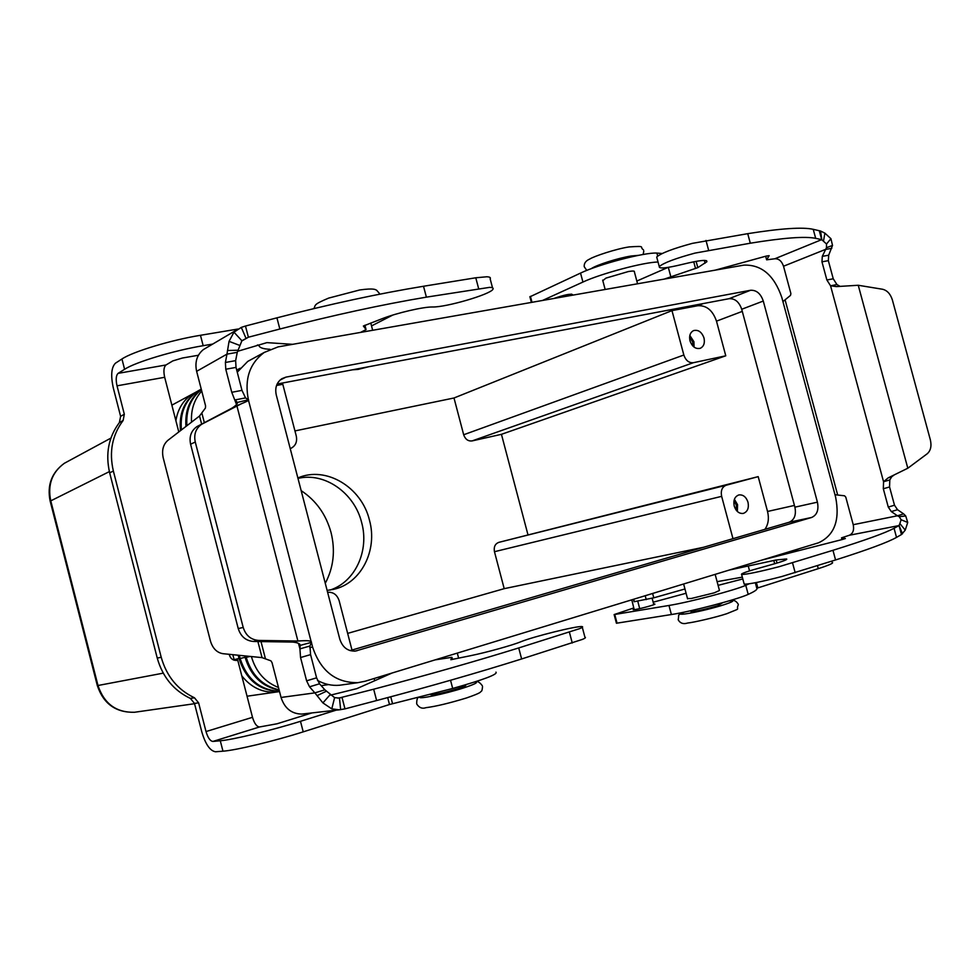 <?xml version="1.0" encoding="UTF-8"?>
<svg xmlns="http://www.w3.org/2000/svg" width="980" height="980" viewBox="0 0 980 980"><rect width="100%" height="100%" fill="white"/><g stroke="black" fill="none" stroke-linecap="round" stroke-linejoin="round"><path stroke-width="1.47" d="M492.524 287.838L490.147 278.81C490.919 277.585 489.792 276.899 486.766 276.776L475.778 277.781L423.519 286.258C379.064 293.522 330.199 304.045 276.924 317.839L245.478 326.034L247.107 332.293L248.393 337.218L279.839 329.023C333.127 315.217 381.98 304.596 426.386 297.148L489.559 287.373C492.585 287.459 493.712 288.096 492.916 289.296C490.319 294.453 446.01 307.389 432.535 306.985C423.348 306.801 397.353 312.816 382.298 318.635L363.384 326.009L366.055 329.599L360.518 332.416M337.573 698.103L342.045 697.539L344.985 708.871L339.374 709.814L331.779 708.883L322.898 702.905L314.862 692.872L324.882 689.822L334.609 697.638L338.994 698.042L373.674 689.21C427.231 675.073 475.582 661.316 518.726 647.939L579.78 628.596C582.5 627.445 583.272 626.784 582.12 626.612C577.845 625.534 532.789 636.706 520.699 641.814C512.405 645.257 486.558 652.435 470.719 655.669L450.825 659.712L451.927 657.323L435.096 659.883M582.304 627.323L584.925 637.221C586.089 637.441 585.33 638.139 582.622 639.327L521.63 658.964C478.534 672.537 430.196 686.392 376.626 700.541L344.985 708.871M206.756 347.582L203.313 349.615C196.894 354.968 194.677 362.208 196.637 371.334L205.567 405.83L205.457 407.999L199.54 415.998L167.813 440.4C163.17 444.54 161.639 450.335 163.195 457.795L210.455 641.092C212.709 648.405 216.837 652.594 222.84 653.672L262.052 657.629L270.897 660.826L272.024 662.59L281.052 697.454C284.592 708.295 291.477 713.832 301.705 714.089L303.947 713.832M392.037 673.027L356.916 688.609L330.627 695.114M300.211 645.391C300.15 643.701 297.651 642.586 292.702 642.072L297.908 641.043C307.34 640.295 311.861 640.724 311.444 642.353L309.95 646.004L299.929 648.883L300.211 645.391L311.444 642.353M281.052 697.454L314.862 692.872L309.533 686.808L306.605 680.818L300.554 657.531L299.929 648.883L298.496 643.37M309.95 646.004L310.574 654.628L316.589 677.829L319.529 683.795L324.882 689.822M452.491 659.454L451.927 657.323M243.199 627.445C245.772 635.457 250.88 639.781 258.536 640.418L297.908 641.043L236.854 405.696L232.027 408.096C236.131 405.451 237.858 403.576 237.197 402.462L235.323 399.865L245.551 397.905L248.467 399.791C249.398 400.134 247.009 401.469 241.3 403.797L201.598 424.303C195.804 428.432 193.685 434.336 195.265 442.017L243.199 627.445L238.238 628.572C240.798 636.522 245.882 640.822 253.502 641.459L258.536 640.418M292.702 642.072L253.502 641.459M232.027 408.096L196.919 426.619C191.149 430.722 189.042 436.602 190.598 444.234L238.238 628.572M245.551 397.905L241.974 390.371L236.021 367.39L235.641 360.64L237.258 352.335L226.968 354.135L225.4 362.465L225.78 369.24L231.758 392.294L236.548 404.569M292.677 344.323L266.891 342.632L237.613 351.305M291.085 344.213L290.325 344.74M196.637 371.334L226.968 354.135L229.05 341.346L233.963 332.183L241.3 327.394L245.478 326.034M241.496 341.163L248.393 337.218L241.889 340.734L237.258 352.335M364.915 325.238L366.055 329.599M653.672 604.048L654.75 603.999C656.931 604.17 641.778 608.482 635.457 609.487L633.178 609.707L634.048 609.058M571.585 295.225L572.491 294.551C570.323 293.632 564.137 294.931 553.945 298.459M325.274 583.296C333.568 567.591 335.491 550.662 331.044 532.52C326.071 514.512 316.111 500.547 301.166 490.637M330.04 590.058C355.238 582.01 369.497 550.687 361.645 522.524C354.503 493.001 324.686 471.895 297.981 478.412M297.871 477.958C325.948 465.549 361.645 487.195 369.448 520.123C377.888 550.086 361.24 583.284 333.715 589.323L327.124 590.413M692.872 346.038L692.676 341.971L689.602 337.059M694.073 347.116L693.926 341.714L689.834 335.466M703.995 337.99C705.024 343.049 703.799 346.479 700.308 348.292C695.629 349.284 692.198 346.81 689.994 340.844C688.977 335.822 690.177 332.404 693.595 330.579C698.311 329.513 701.778 331.987 703.995 337.99M736.274 510.286L736.335 505.031L733.983 500.841M737.364 511.487L737.56 504.688L734.4 499.298M748.01 502.25C749.088 508.118 747.507 511.842 743.281 513.422C739.067 513.814 736.054 511.364 734.228 506.084C733.15 500.266 734.694 496.541 738.859 494.937C743.122 494.484 746.16 496.921 748.01 502.25M632.272 316.969L619.176 319.443M637.564 283.784L634.366 271.791C634.82 270.897 632.847 270.811 628.45 271.521L605.91 278.124L602.81 280.672M715.155 574.366L719.467 590.499L714.212 592.851L691.28 598.498L687.507 598.56M690.9 611.299L690.986 611.63C696.155 611.398 705.037 609.425 717.654 605.726L722.726 602.688M352.42 369.815L358.141 369.399L368.529 366.777M465.598 684.8L465.647 684.983C466.59 685.4 463.957 686.625 457.758 688.646C444.504 692.603 435.512 694.612 430.759 694.649L430.551 694.33M279.533 691.586L276.336 692.039C262.579 692.946 251.052 687.531 241.766 675.796M234.269 660.238L232.836 654.677M238.189 655.216L239.108 658.78C246.041 679.887 259.504 690.765 279.496 691.439M279.459 691.317C259.945 690.116 246.85 679.214 240.149 658.585L239.316 655.338M244.743 655.877L245.196 657.629C250.831 675.931 262.15 686.772 279.165 690.177M279.079 689.834C262.615 686.024 251.676 675.22 246.25 657.433L245.882 656M251.395 656.551C255.854 671.814 264.882 682.129 278.467 687.482M199.859 389.869L196.662 391.755C184.216 400.783 178.826 413.744 180.504 430.637M175.898 420.738C177.723 409.236 183.101 400.416 192.019 394.266L197.531 391.277M201.304 389.403C189.887 398.223 184.779 410.571 185.967 426.435M181.435 429.914C179.842 413.107 185.245 400.208 197.642 391.216L201.243 389.134M186.923 425.7C185.808 410.449 190.622 398.395 201.353 389.562M201.733 391.02C194.199 399.46 190.806 409.836 191.541 422.147M327.614 592.312C333.237 591.896 337.083 594.701 339.141 600.691L351.991 650.046M290.215 448.558L291.391 448.093C295.74 445.569 297.357 441.539 296.266 436.002L282.804 384.283L276.544 385.471M703.518 547.281L504.198 588.662L494.459 551.703C493.626 546.963 495.072 543.851 498.783 542.369L758.189 476.635L767.536 511.462C769.214 518.469 768.332 524.423 764.89 529.347M758.189 476.635L726.156 485.235C722.089 486.925 720.582 490.625 721.648 496.346L732.979 538.669M453.997 397.99L671.974 310.611L697.797 305.723C706.507 305.233 712.742 310.378 716.49 321.158L725.776 355.801L501.442 434.324L472.066 440.927C468.085 441.343 465.28 439.285 463.675 434.752L453.997 397.99L294.943 430.918M725.776 355.801L693.375 362.71C688.952 363.066 685.767 360.505 683.844 355.017L671.974 310.611M347.655 633.386L504.198 588.662M350.08 650.61L789.108 522.266C794.449 519.89 796.385 514.855 794.903 507.175L741.713 309.264C739.153 301.901 734.939 298.373 729.071 298.692L277.132 384.038M317.483 680.426C324.552 684.297 331.914 685.89 339.546 685.24L342.951 684.763M253.612 358.227L247.744 361.412L237.258 372.18M339.827 639.254L276.25 394.879C274.78 387.749 276.666 382.347 281.921 378.672L285.976 377.116L750.521 290.276C756.438 289.97 760.688 293.559 763.285 301.044L817.418 502.164C818.937 509.968 817.002 515.063 811.636 517.465L355.458 651.051C347.827 651.418 342.62 647.486 339.827 639.254M248.406 399.767C244.302 379.297 249.545 363.543 264.159 352.482L278.1 346.883L743.759 265.139C761.46 264.429 774.151 275.209 781.82 297.467L835.585 496.946C840.154 520.135 834.446 535.435 818.459 542.822L365.173 681.235L357.835 682.68C335.699 682.889 320.632 671.018 312.608 647.07L311.407 642.439M527.914 534.59L501.442 434.324M725.653 268.324L727.552 266.756M658.033 262.04C644.448 262.003 600.654 273.677 582.929 282.056L542.528 300.468M662.198 253.514L656.894 253.073C644.73 252.228 598.841 264.257 580.54 273.089L529.898 296.818M797.5 549.229L797.941 550.858M718.095 585.366L742.803 578.947M749.075 583.823L745.768 585.317C735.061 590.181 688.903 602.296 668.973 605.469L614.129 614.57L633.766 607.968M653.182 602.21L686.086 593.268M832.118 562.312C834.213 562.9 829.607 565.019 818.288 568.657L756.805 588.233C757.724 589.36 754.857 591.405 748.193 594.382C737.524 599.405 691.365 611.52 671.386 614.534L616.432 623.243L614.129 614.57M495.954 672.145C498.146 674.252 483.728 679.691 452.687 688.462L389.489 704.522L303.224 731.852C274.792 740.941 235.482 750.386 222.975 751.182L215.539 751.77C210.075 750.913 205.506 744.322 201.831 731.986L194.481 703.42L190.377 698.409C173.656 690.459 162.619 677.021 157.253 658.095L109.674 472.85C105.289 453.826 108.535 437.068 119.401 422.564L120.614 416.341L113.337 388.08C110.618 375.585 111.328 367.28 115.481 363.163L121.949 358.999C132.692 351.698 171.132 340.036 200.471 335.295L237.993 329.035M178.789 431.947L164.677 377.288C163.342 371.102 163.782 366.998 165.988 364.977L172.799 360.91L182.427 358.019L198.425 355.25M121.949 358.999L124.595 369.288L118.115 373.356C116.02 375.389 115.652 379.542 117.024 385.826L124.325 414.234L123.125 420.494C112.21 435.059 108.952 451.903 113.362 471.025L161.21 657.261C166.6 676.286 177.699 689.798 194.481 697.797L198.609 702.832L206.008 731.558C207.858 737.756 210.149 741.052 212.881 741.444L220.28 740.758C232.738 739.778 272.036 730.284 300.48 721.305L336.067 710.182M270.014 349.296C262.75 348.966 259.026 347.557 258.867 345.083L257.324 345.034M392.747 315.082L371.53 325.924M124.595 369.288C135.387 362.159 173.852 350.558 203.166 345.695L212.721 344.066M311.983 712.913L277.046 723.779L259.504 726.976C256.674 726.633 254.335 723.424 252.497 717.323L237.76 660.251L237.013 660.41C232.958 660.63 230.349 658.597 229.185 654.309M236.646 660.459L237.76 660.251M893.846 475.227L891.739 476.721L889.791 479.943L883.556 481.731L888.162 477.873L907.811 468.232L927.215 453.765C930.706 450.678 931.76 446.035 930.351 439.849L892.4 300.027C890.489 293.988 887.206 290.399 882.588 289.259L858.247 285.266L836.418 286.601L830.562 285.793L826.875 279.986L821.963 261.819L822.306 256.344L826.483 247.707L826.52 243.996L821.693 239.622L815.679 238.348C805.376 236.168 783.584 237.785 750.3 243.212L695.004 253.097C675.539 258.377 663.619 262.873 659.246 266.585C658.768 268.986 666.645 268.214 682.876 264.257C699.463 260.239 707.462 259.394 706.862 261.746L697.809 267.638L664.232 279.104M657.004 258.181L656.698 257.017C661.022 253.183 672.929 248.638 692.395 243.359L747.728 233.669C781.048 228.389 802.877 226.944 813.241 229.332L820.603 231.035L824.891 233.142L830.93 238.704L832.522 245.429L828.688 255.217L828.345 260.668L833.245 278.786L836.932 284.568L839.848 286.221M744.053 583.59L744.212 584.19C749.59 584.166 762.109 581.618 781.746 576.546L835.56 559.96C867.753 549.743 888.064 542.21 896.516 537.383L901.465 534.553L900.106 529.519L899.028 525.574L894.054 528.269C885.553 532.887 865.181 540.237 832.963 550.307L779.1 566.697C759.476 571.769 746.981 574.378 741.615 574.513C740.28 573.753 747.716 571.181 763.922 566.771C780.472 562.275 788.043 559.666 786.622 558.968L776.197 559.984L729.157 570.091M834.985 494.729L844.527 495.794L845.777 497.093L853.225 524.692C854.266 530.058 852.98 533.573 849.366 535.252L841.526 537.849L845.385 538.535L842.567 539.441L762.085 560.033M637.747 601.108L639.683 608.629M634.207 609.67L631.782 599.821M717.103 581.667L742.326 577.147M634.085 601.708L653.783 597.825L684.947 588.98M836.932 284.568L830.562 285.793L883.556 481.731L883.323 488.763L888.272 507.077L891.322 511.585L897.423 515.786L903.646 513.888L905.728 515.958L907.725 522.463L905.238 530.119L901.465 534.553M903.646 513.888L897.533 509.71L894.495 505.215L889.558 486.962L889.791 479.943M849.366 535.252L899.028 525.574L899.861 523.577L901.11 519.743L899.248 516.668L897.423 515.786L853.225 524.692M749.553 570.899L748.377 566.514M652.129 598.266L653.832 604.672M715.241 270.149L766.225 256.086L769.153 255.67L766.63 259.822L774.837 258.769C778.843 258.61 781.734 261.096 783.522 266.229L790.897 293.608L790.492 295.397L782.934 301.583M831.787 248.332L825.38 249.459L783.522 266.229M774.837 258.769L821.693 239.622L819.28 230.729M636.829 281.04L668.078 267.393M668.311 267.356L670.712 276.323M571.622 295.36L571.279 294.061M572.259 643.003L569.404 632.186M300.554 657.531L310.574 654.628M330.187 694.649L322.898 702.905M326.573 691.133L317.018 695.665M339.46 698.005L340.648 709.704M334.609 697.638L331.779 708.883M376.626 700.541L373.674 689.21M379.321 678.675L378.893 677.045M521.63 658.964L518.726 647.939M306.605 680.818L316.589 677.829M309.533 686.808L319.529 683.795M190.598 444.234L195.265 442.017M201.868 413.058L204.342 422.662M260.999 641.582L265.457 658.817M262.052 657.629L257.887 641.533M201.635 424.095L199.54 415.998M237.197 402.462L248.467 399.791M197.801 426.116L202.48 423.789M245.931 338.112L241.3 327.394M238.042 350.228L227.458 350.522M239.451 345.315L229.05 341.346M241.889 340.734L233.963 332.183M225.4 362.465L235.641 360.64M225.78 369.24L236.021 367.39M231.758 392.294L241.974 390.371M475.778 277.781L478.595 288.463M276.924 317.839L279.839 329.023M423.519 286.258L426.386 297.148M591.161 268.716C596.22 265.041 618.233 258.022 631.083 256.025L638.495 255.339M474.639 682.019C478.951 682.117 475.251 684.089 463.565 687.948C444.957 693.987 416.978 699.781 419.991 697.025M684.505 612.071C669.365 617.67 703.677 611.349 724.183 604.672C733.714 601.512 735.282 600.262 728.887 600.924M239.022 658.438L233.326 659.883M245.11 657.286L239.108 658.78M250.096 656.416L245.196 657.629M109.368 471.613L50.164 501.16M163.244 673.15L97.988 685.498L50.703 500.572C47.518 484.757 52.038 472.348 64.288 463.32L69.127 460.698M137.2 711.884L134.431 712.276C116.265 712.668 104.113 703.738 97.988 685.498L97.314 685.522M721.648 496.346L494.459 551.703M726.156 485.235L498.783 542.369M683.844 355.017L463.675 434.752M693.375 362.71L472.066 440.927M742.289 311.383L716.49 321.158M703.187 303.579L697.797 305.723M357.21 650.671L354.515 651.149M811.636 517.465L789.108 522.266M817.418 502.164L794.903 507.175M763.285 301.044L741.713 309.264M750.521 290.276L729.071 298.692M285.976 377.116L279.998 380.118M312.608 647.07L309.778 647.596M794.425 505.435L767.536 511.462M530.425 296.364L532.005 302.318M656.894 253.073L657.69 256.062M580.54 273.089L582.929 282.056M789.721 552.965L797.83 550.49M617.057 623.194L614.754 614.521M818.288 568.657L817.479 565.656M757.81 587.816L756.401 582.524M756.805 588.257L755.323 582.733M748.193 594.382L745.768 585.317M671.386 614.534L668.973 605.469M118.115 373.356L165.988 364.977M164.677 377.288L117.024 385.826M200.471 335.295L203.166 345.695M120.614 416.341L124.325 414.234M119.401 422.564L123.125 420.494M109.674 472.85L113.362 471.025M206.008 731.558L252.497 717.323M259.504 726.976L212.881 741.444M222.975 751.182L220.28 740.758M303.224 731.852L300.48 721.305M389.489 704.522L387.688 697.613M392.551 703.677L390.751 696.792M452.687 688.462L450.543 680.267M194.481 703.42L198.609 702.832M190.377 698.409L194.481 697.797M157.253 658.095L161.21 657.261M705.992 240.443L708.601 250.157M891.739 476.721L888.162 477.873M889.558 486.962L883.323 488.763M899.028 525.305L902.494 533.806M899.248 516.668L905.728 515.958M901.11 519.743L907.725 522.463M899.861 523.577L905.238 530.119M897.533 509.71L891.322 511.585M894.495 505.215L888.272 507.077M795.184 572.688L792.538 562.863M784.821 560.425L784.453 559.066M777.03 563.059L776.197 559.984M774.69 563.77L773.808 560.462M653.783 597.825L652.619 593.464M646.236 599.625L645.208 595.73M634.354 601.696L633.705 599.233M842.004 539.588L841.526 537.849M896.516 537.383L894.054 528.269M835.56 559.96L832.963 550.307M785.103 299.905L837.667 494.925M858.247 285.266L907.811 468.232M826.52 243.996L830.93 238.704M826.483 247.707L832.522 245.429M821.853 239.965L820.603 231.035M823.482 241.227L824.891 233.142M813.241 229.332L815.679 238.348M704.326 260.411L705.073 263.179M696.119 261.341L697.809 267.638M693.73 261.783L695.543 268.532M765.662 256.246L766.63 259.822M747.728 233.669L750.3 243.212M828.688 255.217L822.306 256.344M828.345 260.668L821.963 261.819M833.245 278.786L826.875 279.986M339.325 709.814L301.705 714.089M374.14 678.491L374.715 680.708M248.504 400.342L311.077 641.361M232.762 407.729L236.499 405.867M237.405 405.463L241.3 403.797M237.099 402.339L237.356 403.331M299.868 644.313L300.199 645.575M196.919 426.619L201.598 424.303M203.313 349.615L236.156 330.26M643.492 249.876C638.801 246.874 647.155 245.76 629.16 246.923C616.138 248.822 593.856 256.319 589.74 259.051C585.807 260.741 583.97 263.277 584.202 266.658L586.763 270.419M738.344 604.734C735.221 611.275 743.171 606.877 726.878 613.676C715.241 617.559 692.897 622.582 687.678 623.023C683.342 624.383 680.194 623.317 678.197 619.801C679.446 613.039 676.58 616.322 684.248 612.12M313.894 308.59C315.915 304.756 312.963 304.731 328.643 298.104L359.709 289.97C374.336 287.936 375.45 289.664 376.675 290.276L379.321 293.314M482.307 685.718C479.685 682.117 477.272 680.831 475.055 681.884M482.528 686.576C482.295 689.724 481.829 691.329 481.119 691.378C479.98 692.027 482.699 692.37 466.455 697.981C449.195 703.223 435.708 706.458 425.994 707.67C422.209 708.993 419.109 707.744 416.696 703.946C416.659 699.5 417.431 697.27 419.048 697.258M643.799 251.027L643.162 254.469M683.624 583.994L687.58 598.866M690.741 610.724L690.986 611.63M372.67 330.285L370.771 323.02M276.336 692.039L247.046 696.217M194.555 703.701L134.431 712.276C115.812 712.681 103.439 703.787 97.326 685.596L50.115 500.952C46.954 485.125 51.683 472.581 64.288 463.32L110.899 438.109M328.582 684.591L321.183 685.657M197.642 391.216L196.662 391.755M240.174 368.235L236.719 370.097M457.293 653.109L458.628 658.18M738.161 604.072C735.98 600.532 732.967 599.454 729.145 600.838M605.15 289.468L602.663 280.108M264.159 352.482L247.744 361.412M357.835 682.68L339.546 685.24M192.019 394.266L171.868 405.157M531.393 302.416L529.874 296.707M744.212 584.19L741.615 574.513M634.097 601.732L633.448 599.319M656.698 257.017L659.258 266.585M706.862 261.746L706.58 260.68"/></g></svg>
